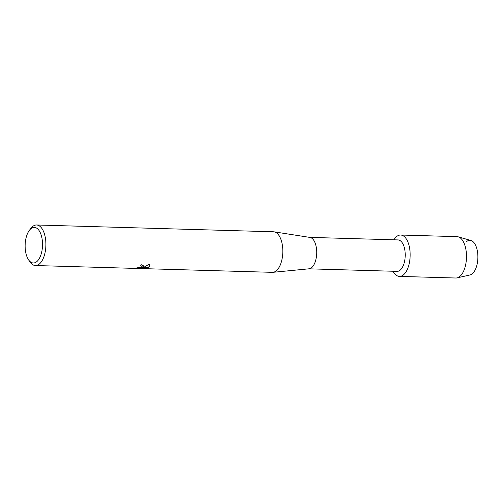 <?xml version="1.0" encoding="UTF-8"?>
<svg xmlns="http://www.w3.org/2000/svg" width="503" height="503" viewBox="0 0 503 503"><rect width="100%" height="100%" fill="white"/><g stroke="black" fill="none" stroke-linecap="round" stroke-linejoin="round"><path stroke-width="0.75" d="M309.722 237.378L397.999 239.912A15.731 7.671 91.6 0 1 405.141 252.607A15.731 7.671 91.6 0 1 400.225 270.111A15.731 7.671 91.6 0 1 397.093 271.356L308.817 268.822M403.576 274.751A20.698 10.098 91.6 0 1 393.038 271.243A20.698 10.098 91.6 0 0 399.451 276.392A20.698 10.098 91.6 0 0 403.576 274.751A20.698 10.098 91.6 0 0 409.517 247.627A20.698 10.098 91.6 0 0 396.515 236.661A20.698 10.098 91.6 0 1 400.64 235.02A20.698 10.098 91.6 0 1 410.046 251.726A20.698 10.098 91.6 0 1 403.576 274.751M393.937 239.799A20.698 10.098 91.6 0 1 396.515 236.661A20.698 10.098 91.6 0 0 393.937 239.799M29.4 230.311L30.953 228.293A20.283 9.897 91.6 0 1 32.538 226.601A20.283 9.897 91.6 0 1 36.581 224.992L273.5 231.789A20.283 9.897 91.6 0 1 274.104 231.845L309.955 237.416A15.731 7.671 91.6 0 1 316.664 250.544A15.731 7.671 91.6 0 1 311.715 267.571A15.731 7.671 91.6 0 1 309.056 268.803L272.947 272.312A20.283 9.897 91.6 0 1 272.337 272.33L35.417 265.534A20.283 9.897 91.6 0 1 29.985 261.918L28.558 259.812A17.8 8.683 91.6 0 1 29.4 230.311A17.8 8.683 91.6 0 1 30.796 228.821A17.8 8.683 91.6 0 1 41.975 238.252A17.8 8.683 91.6 0 1 36.864 261.579A17.8 8.683 91.6 0 1 28.558 259.812M274.104 231.845A20.283 9.897 91.6 0 1 282.755 248.771A20.283 9.897 91.6 0 1 276.38 270.721A20.283 9.897 91.6 0 1 272.947 272.312M143.72 266.917L142.387 267.697L144.474 266.942L149.165 264.207L149.869 265.37L149.139 267.074L148.486 267.495L141.412 267.998L146.505 268.143L137.627 268.256L136.885 267.791L140.086 267.741L141.802 267.112L142.123 266.496L140.557 265.791A20.283 9.897 -88.4 0 0 141.381 264.754L143.996 266.074L143.72 266.917M36.581 224.992A20.283 9.897 91.6 0 1 45.792 241.358A20.283 9.897 91.6 0 1 39.454 263.924A20.283 9.897 91.6 0 1 35.417 265.534M140.626 265.716L142.116 266.458M136.891 267.791L137.615 268.174L143.908 268.439M143.99 266.043L142.387 267.697M143.896 268.357L146.115 268.13M141.412 267.998L148.473 267.42L149.863 265.333M466.426 241.698A17.385 8.482 91.6 0 1 477.347 250.909A17.385 8.482 91.6 0 1 472.355 273.695A17.385 8.482 91.6 0 1 469.947 274.971L457.051 277.889A20.698 10.098 91.6 0 1 455.793 278.008L399.451 276.392M400.64 235.02L456.982 236.636A20.698 10.098 91.6 0 1 458.233 236.831L470.94 240.484A17.385 8.482 91.6 0 1 477.85 255.417A17.385 8.482 91.6 0 1 472.355 273.695M458.233 236.831A20.698 10.098 91.6 0 1 466.457 254.612A20.698 10.098 91.6 0 1 459.918 276.367A20.698 10.098 91.6 0 1 457.051 277.889"/></g></svg>
